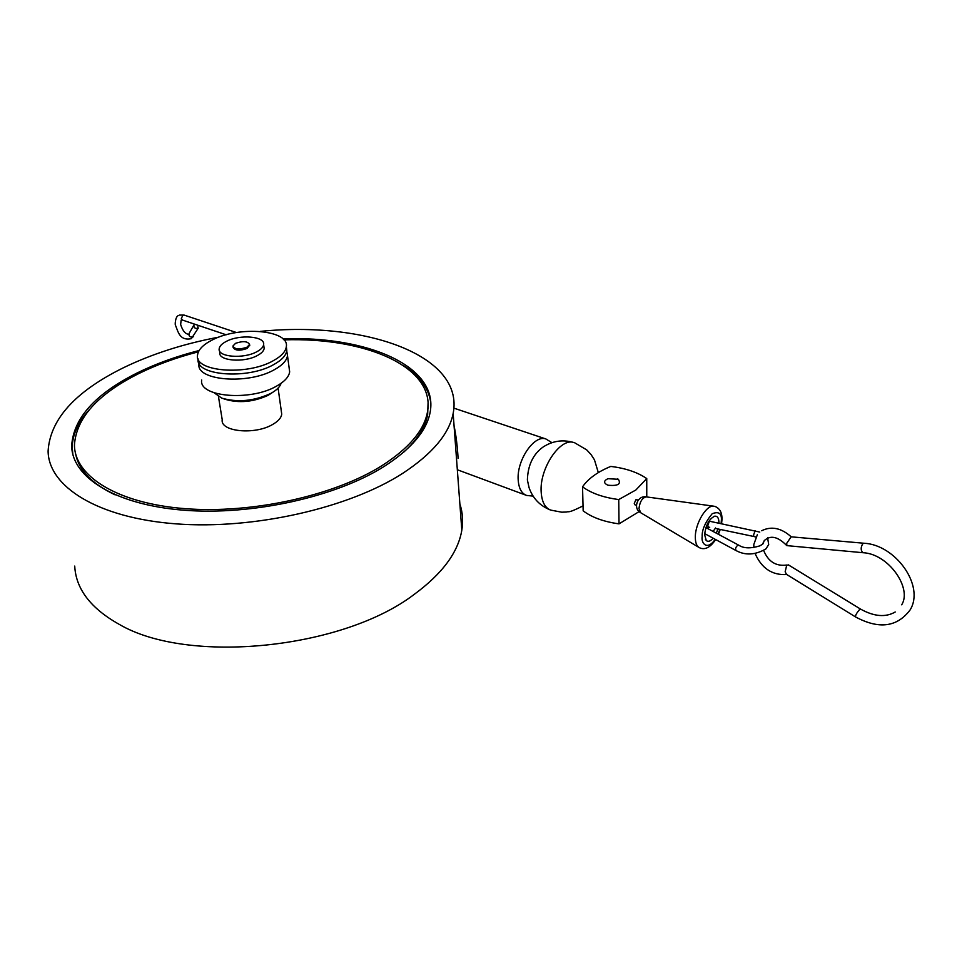 <?xml version="1.0" encoding="UTF-8"?>
<svg xmlns="http://www.w3.org/2000/svg" width="962" height="962" viewBox="0 0 962 962"><rect width="100%" height="100%" fill="white"/><g stroke="black" fill="none" stroke-linecap="round" stroke-linejoin="round"><path stroke-width="1.44" d="M550.036 509.848C539.742 505.603 532.768 498.232 529.088 487.734L527.38 479.99C527.885 465.235 533.08 454.268 542.977 447.102C552.621 440.824 562.95 439.321 573.977 442.58C560.389 437.253 539.429 468.398 541.161 491.871C541.798 501.875 545.009 507.96 550.805 510.125L561.748 512.193L566.534 512.012C569.492 510.99 566.858 513.973 583.032 505.892M855.41 616.858L786.471 574.362L785.172 571.753L786.724 565.163L788.575 564.995M762.962 543.073L762.625 544.227L759.691 545.911C750.673 548.641 743.77 548.448 738.984 545.322L705.916 527.597M759.776 532.07L709.403 521.2L707.779 525.517L708.609 527.008M457.335 469.757L525.998 495.214M458.092 458.405C457.395 446.224 456.048 435.341 454.052 425.745M260.173 331.397C365.115 320.671 464.694 355.339 453.15 413.492C449.122 433.97 432.251 453.956 402.561 473.436C348.941 508.008 253.896 529.846 175.805 523.845C97.571 517.929 48.413 486.519 48.1 451.07C50.072 419.42 75.072 391.69 123.112 367.905C151.755 354.004 183.694 343.747 218.915 337.121M74.723 566.065C75.878 588.96 90.705 608.393 119.216 624.35C188.119 664.862 342.761 649.049 414.153 594.432C442.267 573.761 458.152 552.332 461.82 530.146C463.287 521.019 462.638 512.289 459.872 503.944M199.134 350.517C176.395 356.289 155.64 363.816 136.869 373.1C95.286 394.011 73.557 418.145 71.693 445.478C71.609 477.044 114.947 504.809 183.682 510.197C252.297 515.68 336.087 496.849 384.115 466.474C411.327 448.929 426.671 430.844 430.146 412.229C438.937 366.209 367.015 335.678 282.936 338.828M89.057 409.992C77.91 422.402 72.306 435.028 72.222 447.883L72.896 454.593M403.475 452.38C417.316 439.73 425.384 427.116 427.657 414.538L428.066 402.898M283.958 339.863C366.173 337.133 435.978 367.171 427.453 412.109C424.038 430.495 408.874 448.352 381.962 465.656C334.608 495.55 252.128 514.033 184.62 508.621C116.991 503.294 74.339 475.962 74.459 444.853C76.311 418.001 97.655 394.288 138.504 373.713C156.59 364.754 176.575 357.455 198.449 351.791M273.04 392.123L268.109 395.346C253.307 402.02 239.009 403.355 225.24 399.314L223.725 398.797M218.458 396.584L222.21 419.672C220.009 431.746 255.038 435.185 272.739 424.41C278.258 421.224 281.253 417.797 281.734 414.153L281.301 411.099M619.023 523.857L618.734 499.555L635.858 489.995L646.753 478.583C637.553 472.27 625.553 468.217 610.774 466.426C597.715 471.777 588.311 478.571 582.539 486.808L583.164 510.834C591.834 517.424 603.787 521.765 619.023 523.857L639.153 511.58M636.447 505.351L634.98 504.834L634.259 503.366L635.918 499.735L638.347 499.987M281.096 383.309C279.954 386.868 276.599 390.199 271.019 393.302L270.538 393.566C253.655 401.178 237.373 402.681 221.681 398.1L214.153 392.821M289.081 367.508L289.658 371.849C288.913 376.9 284.511 381.673 276.467 386.171C250.3 401.527 198.328 396.921 201.707 380.002M286.748 351.034L287.494 355.663C286.724 360.642 282.287 365.356 274.17 369.805C247.799 385.004 195.551 380.555 199.002 363.864L199.062 363.323M212.097 340.067C239.021 325.625 289.887 329.942 286.303 346.861C285.534 351.803 281.072 356.481 272.931 360.906C246.452 376.01 194.035 371.657 197.535 355.098C198.232 349.675 203.09 344.673 212.097 340.067M198.16 358.958C194.877 375.517 247.102 379.834 273.461 364.73C281.589 360.293 286.039 355.603 286.808 350.637L286.339 346.621M197.968 325.288L197.763 328.439C194.733 328.631 193.482 327.453 193.987 324.879L194.985 324.278M226.335 341.39C239.766 334.103 265.416 336.255 263.624 344.637C263.239 347.15 260.955 349.531 256.77 351.755C243.446 359.211 217.412 357.046 219.18 348.761C219.552 346.116 221.933 343.662 226.335 341.39M263.865 346.332L264.165 348.412C263.78 350.95 261.508 353.331 257.323 355.555C244.023 363.035 218.025 360.858 219.781 352.537L219.504 350.757M235.546 343.326C243.061 340.788 247.739 341.185 249.567 344.516L246.957 347.21C239.43 349.771 234.74 349.386 232.888 346.067L235.546 343.326M249.639 345.009L247.15 348.472C239.622 351.046 234.932 350.661 233.093 347.33L233.008 346.825M698.58 547.198L640.74 512.758L638.984 508.573C639.838 501.683 642.255 497.787 646.248 496.873L646.248 496.873C637.529 495.202 632.707 508.201 640.379 512.542M713.167 538.203C710.425 541.293 708.128 542.063 706.264 540.536L704.617 534.644C705.831 524.915 709.222 518.758 714.814 516.161C717.556 515.969 718.927 518.217 718.927 522.895L718.915 523.184M863.154 552.729L786.844 545.622L786.736 543.302L791.125 536.82L863.948 543.241M430.796 402.825C428.751 388.107 419.54 375.613 403.15 365.368M75.637 453.86C78.716 470.141 91.895 483.814 115.163 494.889M646.753 478.583L646.765 496.945M607.84 485.197C603.487 483.068 603.511 480.892 607.912 478.691L618.374 479.292C621.332 484.199 617.82 486.171 607.84 485.197M617.4 478.811L618.374 479.292M582.539 486.808C591.281 493.278 603.354 497.522 618.734 499.555M717.905 528.956L716.317 533.164M533.092 496.115L526.611 495.442C521.608 493.578 518.807 488.443 518.193 480.014C516.558 460.329 534.223 434.415 545.899 438.973L453.896 408.141M574.771 442.845L586.688 449.867L591.005 454.485L594.444 459.8L598.328 472.619M184.139 315.091L182.888 315.175L181.325 318.518L182.527 320.093L226.178 334.788M715.199 539.309C706.974 551.262 700.997 542.953 702.176 536.652C701.839 529.966 705.182 522.318 712.193 513.72C718.975 511.123 722.029 513.528 721.32 520.935L721.103 523.629M719.853 529.365L718.073 534.114M767.604 537.866L768.698 544.528L765.968 548.857C755.435 555.014 745.514 555.615 736.195 550.649L735.485 549.122C736.026 546.536 737.205 545.274 738.984 545.322M715.644 539.55C710.677 546.969 705.651 549.855 700.577 548.184L699.398 547.679C696.668 546.272 695.31 542.712 695.322 537.012C695.213 523.304 706.697 504.389 713.924 506.216L715.187 506.505C720.081 508.597 722.33 513.131 721.921 520.117L721.572 523.725M755.134 530.699L753.547 535.088L753.883 536.507L715.379 528.427M193.663 336.171L192.833 337.073C189.827 337.277 188.576 336.099 189.093 333.537L193.735 325.336M901.707 604.809C912.289 588.022 888.431 553.847 863.082 552.717C860.653 550.649 860.545 547.655 862.758 543.746L864.02 543.241C895.466 544.684 925.047 585.678 910.136 609.896C897.101 627.188 878.883 629.521 855.483 616.907C855.338 615.403 856.649 613.01 859.403 609.728L860.485 609.054L788.347 564.85M182.527 320.093L181.133 320.142L180.652 324.495C182.552 330.543 185.137 333.802 188.408 334.259M179.365 315.103L184.043 315.055L236.46 332.539M718.446 534.307L720.249 529.449M753.799 545.238L753.871 547.582M755.098 553.499C761.639 568.374 772.185 575.384 786.736 574.53M763.696 550.577C768.313 561.7 776.045 566.522 786.904 565.019M178.631 315.464C175.048 316.366 174.928 325.685 175.445 325.096M709.703 527.284L706.072 527.128M461.82 530.146L453.15 413.492M72.222 447.883L71.693 445.478M427.657 414.538L427.453 412.109M278.09 388.107L281.734 414.153M289.658 371.849L287.494 355.663M175.481 325.288C178.235 331.914 179.641 340.945 191.354 338.684L198.328 327.994M286.808 350.637L286.303 346.861M263.624 344.637L264.165 348.412M249.567 344.516L249.747 345.779M713.72 516.498L714.814 516.161M761.676 530.735C771.38 525.913 781.24 527.946 791.245 536.832M786.555 545.382C777.765 536.483 770.309 534.92 764.201 540.692L763.058 543.746M736.062 550.577L704.677 533.621M715.584 527.958L713.095 531.445M551.935 442.664L545.899 438.973M268.109 395.346L270.538 393.566M646.248 496.873L713.792 506.192M705.338 539.141L706.264 540.536M895.225 611.988C885.629 617.58 874.049 616.606 860.485 609.054M753.835 544.444L757.359 534.644M755.855 537L753.883 536.507"/></g></svg>

